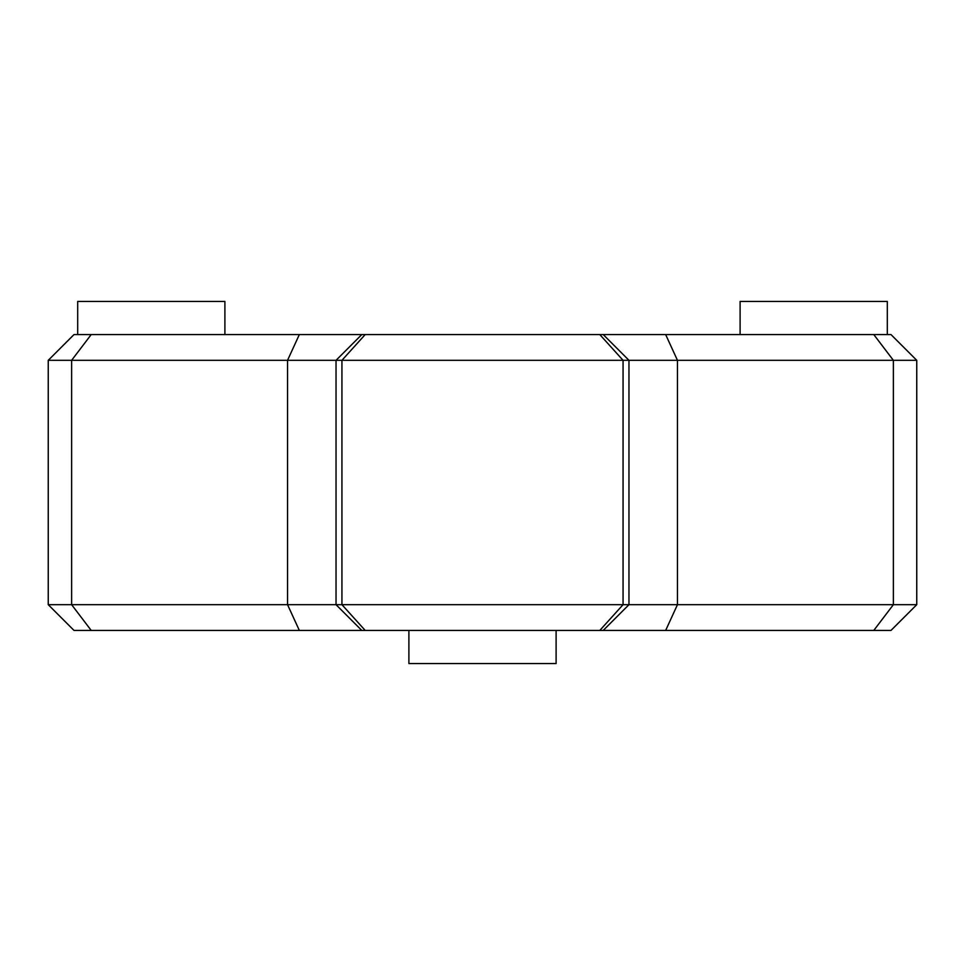 <?xml version="1.0" encoding="UTF-8"?>
<svg xmlns="http://www.w3.org/2000/svg" width="965" height="965" viewBox="0 0 965 965"><rect width="100%" height="100%" fill="white"/><g stroke="black" fill="none" stroke-linecap="round" stroke-linejoin="round"><path stroke-width="1.45" d="M603.209 334.566L873.783 334.566L893.373 360.319L48.25 360.319L74.016 334.566L603.209 334.566L628.963 360.319L628.963 604.681L916.75 604.681L916.75 360.319L893.373 360.319L893.373 604.681L873.783 630.434L361.791 630.434L336.037 604.681L628.963 604.681L603.209 630.434M873.783 334.566L890.985 334.566L916.75 360.319M361.791 630.434L74.016 630.434L48.25 604.681L336.037 604.681L336.037 360.319L361.791 334.566M740.107 334.566L740.107 301.442L887.305 301.442L887.305 334.566M77.695 334.566L77.695 301.442L224.893 301.442L224.893 334.566M408.895 630.434L408.895 663.558L556.105 663.558L556.105 630.434M91.217 334.566L71.627 360.319L71.627 604.681L91.217 630.434M365.204 334.566L341.936 360.319L341.936 604.681L365.204 630.434M599.796 334.566L623.064 360.319L623.064 604.681L599.796 630.434M916.75 604.681L890.985 630.434L873.783 630.434M299.343 334.566L287.546 360.319L287.546 604.681L299.343 630.434M665.657 334.566L677.454 360.319L677.454 604.681L665.657 630.434M48.25 360.319L48.25 604.681"/></g></svg>
